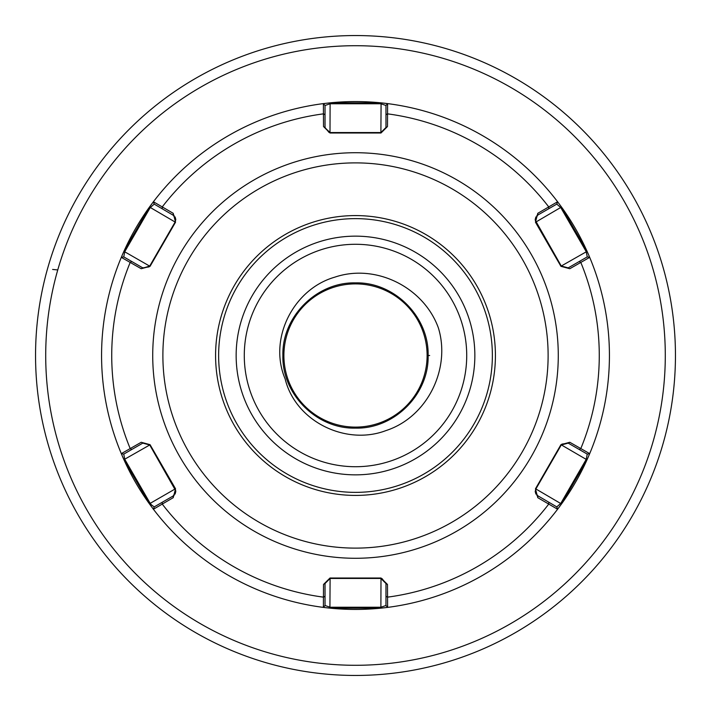 <?xml version="1.0" encoding="UTF-8"?>
<svg xmlns="http://www.w3.org/2000/svg" width="711" height="711" viewBox="0 0 711 711"><rect width="100%" height="100%" fill="white"/><g stroke="black" fill="none" stroke-linecap="round" stroke-linejoin="round"><path stroke-width="1.07" d="M474.85 355.5A119.35 119.35 0 0 0 355.5 236.15A119.35 119.35 0 0 0 236.15 355.5A119.35 119.35 0 0 0 355.5 474.85A119.35 119.35 0 0 0 474.85 355.5M282.898 353.829A72.62 72.62 0 0 0 282.88 355.5C281.858 316.715 316.715 281.858 355.5 282.88C394.285 281.858 429.142 316.715 428.12 355.5A72.62 72.62 0 0 0 428.102 353.829M427.107 355.5A71.607 71.607 0 0 0 355.5 283.893A71.607 71.607 0 0 0 283.893 355.5A71.607 71.607 0 0 0 355.5 427.107A71.607 71.607 0 0 0 427.107 355.5M35.55 355.5A319.95 319.95 0 0 0 355.5 675.45A319.95 319.95 0 0 0 675.45 355.5A319.95 319.95 0 0 0 355.5 35.55A319.95 319.95 0 0 0 35.55 355.5A319.95 319.95 0 0 1 355.5 35.55A319.95 319.95 0 0 1 675.45 355.5M428.102 357.171A72.62 72.62 0 0 0 428.12 355.5C429.142 394.285 394.285 429.142 355.5 428.12C316.715 429.142 281.858 394.285 282.88 355.5A72.62 72.62 0 0 0 282.898 357.171M57.76 269.931L52.614 269.451M285.138 378.91C268.065 338.783 293.421 288.977 334.872 277.139C375.843 263.221 423.765 287.342 438.385 327.922C451.023 368.947 427.16 417.233 385.993 430.573C345.733 445.975 295.518 421.383 285.138 378.91M428.12 355.5L429.657 355.5M174.266 215.86L154.216 204.101L150.19 207.648L124.798 251.623L123.75 256.884L142.787 267.878L149.079 266.892M141.213 268.722L121.305 257.355A253.925 253.925 0 0 0 149.506 503.975L123.918 459.662L121.305 453.645A253.925 253.925 0 0 1 121.305 257.355L123.918 251.339L149.506 207.025L153.407 201.755L173.208 213.309L175.555 222.161L150.057 266.332L141.213 268.722L149.728 266.021L175.119 222.036L175.795 219.495L175.102 216.926M175.555 222.161L175.119 222.036L175.795 219.495L173.262 215.095L173.208 213.309M535.25 220.188L561.272 266.021L568.213 267.878L587.25 256.884L586.202 251.623L560.81 207.648L556.784 204.101L537.738 215.095L535.205 219.495L535.881 222.036L535.445 222.161L537.792 213.309L557.593 201.755L561.494 207.025L587.082 251.339L589.695 257.355A253.925 253.925 0 0 1 589.695 453.645L587.082 459.662L561.494 503.975L557.593 509.245A253.925 253.925 0 0 1 387.602 607.39A253.925 253.925 0 0 0 587.082 459.662L586.202 459.377L587.25 454.116L568.213 443.122L561.272 444.979L535.881 488.964L535.205 491.505L535.898 494.074M536.734 495.14L556.784 506.899L560.81 503.352L586.202 459.377L560.943 444.668L569.787 442.278L589.695 453.645L587.25 454.116L589.695 453.645A253.925 253.925 0 0 0 561.494 207.025L535.881 222.036M535.445 488.839L535.881 488.964L535.205 491.505L537.738 495.905L537.792 497.691L535.445 488.839L560.943 444.668M174.284 495.123L173.262 495.905L175.795 491.505L175.093 494.083M151.434 504.854L154.216 506.899L173.262 495.905L173.208 497.691L153.407 509.245A253.925 253.925 0 0 0 381.087 608.136L329.913 608.136L323.398 607.39A253.925 253.925 0 0 1 153.407 509.245L149.506 503.975L150.19 503.352L151.434 504.854M175.75 490.812L149.728 444.979L142.787 443.122L123.75 454.116L124.798 459.377L150.19 503.352L175.119 488.964L175.75 490.812M218.633 355.5A136.868 136.868 0 0 0 355.5 492.368A136.868 136.868 0 0 0 492.368 355.5A136.868 136.868 0 0 0 355.5 218.633A136.868 136.868 0 0 0 218.633 355.5A136.868 136.868 0 0 1 355.5 218.633A136.868 136.868 0 0 1 492.368 355.5M387.602 607.39L381.087 608.136L380.892 607.23L385.975 605.514L385.975 583.527L380.892 578.452L330.108 578.452L325.025 583.527L325.025 605.514L330.108 607.23L380.892 607.23L380.998 578.007L387.486 584.469L387.602 607.39L385.975 605.514L387.602 607.39A253.925 253.925 0 0 0 557.593 509.245L537.792 497.691M149.506 503.975A253.925 253.925 0 0 1 121.305 453.645L123.75 454.116L121.305 453.645L141.213 442.278L150.057 444.668L175.555 488.839L173.208 497.691M587.082 459.662A253.925 253.925 0 0 1 323.398 607.39L325.025 605.514L323.398 607.39L323.514 584.469L330.002 578.007L380.998 578.007M323.514 126.531L330.108 132.548L380.892 132.548L385.975 127.473L385.975 105.486L387.602 103.61A253.925 253.925 0 0 1 557.593 201.755A253.925 253.925 0 0 0 329.913 102.864L381.087 102.864L387.602 103.61L387.486 126.531L380.998 132.993L330.002 132.993L323.514 126.531L323.398 103.61L329.913 102.864L330.108 103.77L325.025 105.486L325.025 127.473L329.024 132.433M153.407 201.755L154.216 204.101L153.407 201.755A253.925 253.925 0 0 1 323.398 103.61A253.925 253.925 0 0 0 123.918 251.339L150.057 266.332M589.695 257.355A253.925 253.925 0 0 0 561.494 207.025A253.925 253.925 0 0 1 589.695 257.355L587.25 256.884L589.695 257.355L569.787 268.722L560.943 266.332L535.445 222.161M381.976 578.567L385.975 583.527L387.486 584.469M330.002 578.007L323.514 584.469M325.025 596.227L323.514 597.16A243.775 243.775 0 0 1 162.206 504.028L162.259 502.25M548.741 502.25L548.794 504.028A243.775 243.775 0 0 1 387.486 597.16L385.975 596.227M330.108 578.452L329.913 608.136M150.057 444.668L141.213 442.278M561.921 444.108L568.213 443.122L569.787 442.278M131.793 449.476L130.22 448.632A243.775 243.775 0 0 1 130.22 262.368L131.793 261.524M153.407 509.245L154.216 506.899L153.407 509.245A253.925 253.925 0 0 0 323.398 607.39M149.728 444.979L123.918 459.662M579.207 261.524L580.78 262.368A243.775 243.775 0 0 1 580.78 448.632L579.207 449.476M556.784 506.899L557.593 509.245L556.784 506.899M535.881 488.964L561.494 503.975M387.602 103.61L385.975 105.486L380.892 103.77L330.108 103.77L330.002 132.993M380.998 132.993L387.486 126.531M385.975 114.773L387.486 113.84A243.775 243.775 0 0 1 548.794 206.972L548.741 208.75M162.259 208.75L162.206 206.972A243.775 243.775 0 0 1 323.514 113.84L325.025 114.773M121.305 453.645A253.925 253.925 0 0 1 121.305 257.355L123.75 256.884L121.305 257.355A253.925 253.925 0 0 1 323.398 103.61L325.025 105.486L323.398 103.61A253.925 253.925 0 0 0 123.918 251.339M380.892 132.548L381.087 102.864M560.943 266.332L569.787 268.722M537.792 213.309L537.738 215.095L536.716 215.877M535.907 216.917L535.205 219.495M557.593 201.755L556.784 204.101L557.593 201.755A253.925 253.925 0 0 0 329.913 102.864A253.925 253.925 0 0 1 557.593 201.755M561.272 266.021L587.082 251.339M175.119 222.036L149.506 207.025M466.718 355.5A111.218 111.218 0 0 0 355.5 244.282A111.218 111.218 0 0 0 244.282 355.5A111.218 111.218 0 0 0 355.5 466.718A111.218 111.218 0 0 0 466.718 355.5M45.708 355.5A309.792 309.792 0 0 0 355.5 665.292A309.792 309.792 0 0 0 665.292 355.5A309.792 309.792 0 0 0 355.5 45.708A309.792 309.792 0 0 0 45.708 355.5M558.277 355.5A202.777 202.777 0 0 1 355.5 558.277A202.777 202.777 0 0 1 152.723 355.5A202.777 202.777 0 0 1 355.5 152.723A202.777 202.777 0 0 1 558.277 355.5M162.881 355.5A192.619 192.619 0 0 0 355.5 548.119A192.619 192.619 0 0 0 548.119 355.5A192.619 192.619 0 0 0 355.5 162.881A192.619 192.619 0 0 0 162.881 355.5M495.416 355.5A139.916 139.916 0 0 1 355.5 495.416A139.916 139.916 0 0 1 215.584 355.5A139.916 139.916 0 0 1 355.5 215.584A139.916 139.916 0 0 1 495.416 355.5"/></g></svg>
